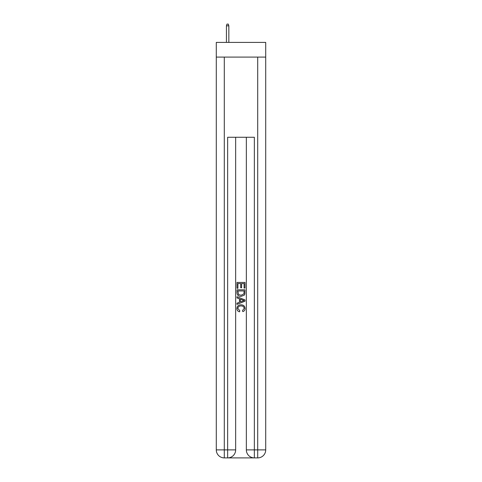 <?xml version="1.0" encoding="UTF-8"?>
<svg xmlns="http://www.w3.org/2000/svg" width="482" height="482" viewBox="0 0 482 482"><rect width="100%" height="100%" fill="white"/><g stroke="black" fill="none" stroke-linecap="round" stroke-linejoin="round"><path stroke-width="0.72" d="M265.715 57.099L265.715 42.404L216.285 42.404L216.285 57.099L265.715 57.099L265.715 449.887L257.701 449.887L257.701 57.099M228.239 457.9L253.761 457.9M254.357 457.9L254.357 449.887L246.344 449.887A8.013 8.013 0 0 0 254.357 457.9L257.701 457.9L257.701 449.887L254.357 449.887L254.357 137.262L227.643 137.262L227.643 449.887L216.285 449.887L216.285 57.099M235.656 137.262L235.656 449.887A8.013 8.013 0 0 1 227.643 457.9L224.299 457.9A8.013 8.013 0 0 1 216.285 449.887M246.344 449.887L246.344 137.262M257.701 457.9A8.013 8.013 0 0 0 265.715 449.887M236.993 288.278L236.993 282.422L245.007 282.422L245.007 288.073L244.085 288.073L244.085 283.555L241.615 283.555L241.615 287.766L240.693 287.766L240.693 283.555L237.915 283.555L237.915 288.278L236.993 288.278M236.993 292.695L236.993 289.821L245.007 289.821L244.892 293.978L244.32 295.147L241.042 296.4C238.482 296.406 237.132 295.171 236.993 292.695M237.915 290.953L238.482 294.496L241.06 295.267L243.916 293.9L244.085 290.953L237.915 290.953M236.993 297.942L236.993 296.737L245.007 299.925L245.007 301.196L236.993 304.383L236.993 303.178L239.458 302.268L239.458 298.852L236.993 297.942M242.603 300.015L240.385 299.189L240.385 301.931L244.085 300.557L242.603 300.015M237.813 308.432L239.819 310.685L239.56 311.812C237.861 311.372 236.969 310.281 236.891 308.54C237.108 306.076 238.494 304.841 241.06 304.823C243.524 304.877 244.874 306.106 245.109 308.516C245.067 310.101 244.296 311.131 242.783 311.607L242.536 310.474L244.187 308.462C243.946 306.733 242.91 305.895 241.066 305.956C239.186 305.859 238.102 306.685 237.813 308.432M228.842 42.404L228.842 25.835L226.438 25.835L226.438 42.404M226.438 25.835L226.974 24.1L228.305 24.1L228.842 25.835M224.299 57.099L224.299 457.9M235.656 449.887L227.643 449.887L227.643 457.9"/></g></svg>
